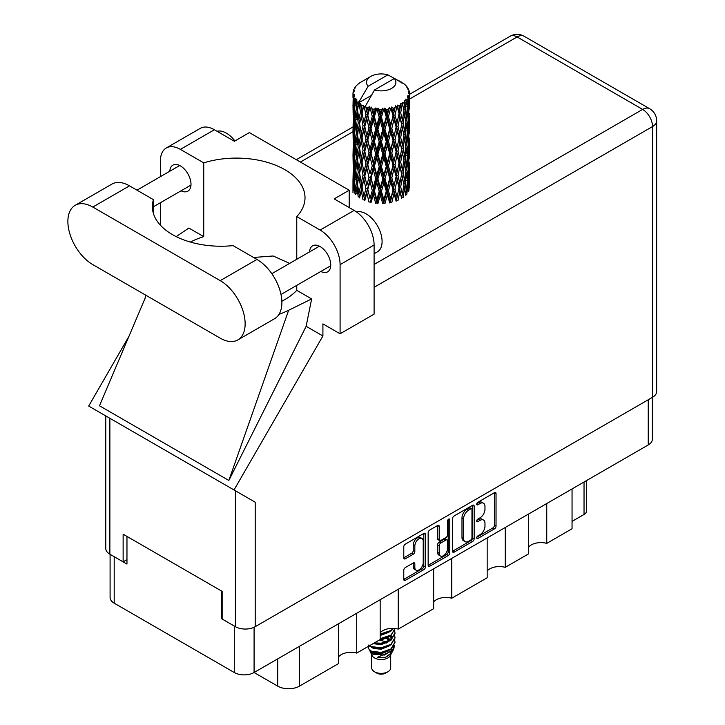 <?xml version="1.0" encoding="UTF-8"?>
<svg xmlns="http://www.w3.org/2000/svg" width="725" height="725" viewBox="0 0 725 725"><rect width="100%" height="100%" fill="white"/><g stroke="black" fill="none" stroke-linecap="round" stroke-linejoin="round"><path stroke-width="1.09" d="M421.986 538.457L420.391 537.542A5.927 3.426 120 0 0 417.428 537.832A5.927 3.426 120 0 0 413.232 545.091L414.836 546.016A5.927 3.426 120 0 1 419.023 538.757A5.927 3.426 120 0 1 421.986 538.457A5.927 3.426 120 0 1 423.219 541.176L423.219 562.627A5.927 3.426 120 0 1 420.627 568.59A5.927 3.426 120 0 1 416.059 570.185A5.927 3.426 120 0 1 414.836 567.467L414.836 563.896A2.22 1.278 120 0 0 414.374 562.881A2.22 1.278 120 0 0 413.268 562.99L405.347 567.557A2.22 1.278 120 0 0 403.78 570.276L403.78 579.411A2.22 1.278 120 0 0 404.242 580.426A2.22 1.278 120 0 0 405.347 580.317L423.844 569.642A2.22 1.278 120 0 0 425.412 566.923L425.412 534.343A2.22 1.278 120 0 0 424.95 533.328A2.22 1.278 120 0 0 423.844 533.437L405.347 544.112A2.22 1.278 120 0 0 403.78 546.831L403.78 557.869A2.22 1.278 120 0 0 404.242 558.884A2.22 1.278 120 0 0 405.347 558.776L413.268 554.208A2.22 1.278 120 0 0 414.836 551.489L414.836 546.016M448.693 519.091L449.79 519.725A1.55 0.897 120 0 0 449.464 519.018A1.55 0.897 120 0 0 448.693 519.091A1.55 0.897 120 0 0 447.597 520.994L447.597 534.751A2.22 1.278 120 0 1 446.029 537.461L440.773 540.497A2.22 1.278 120 0 1 439.667 540.605A2.22 1.278 120 0 1 439.205 539.59L439.205 526.377A2.22 1.278 120 0 0 438.752 525.362A2.22 1.278 120 0 0 437.637 525.471L437.61 538.666A2.22 1.278 120 0 0 438.072 539.681L439.667 540.605M452.536 518.683L452.536 551.263A2.22 1.278 120 0 0 452.989 552.278A2.22 1.278 120 0 0 454.104 552.169L472.6 541.493A2.22 1.278 120 0 0 474.168 538.775L474.168 506.195A2.22 1.278 120 0 0 473.706 505.18A2.22 1.278 120 0 0 472.6 505.289L454.104 515.973A2.22 1.278 120 0 0 452.536 518.683M652.337 397.4L652.337 439.232A14.002 8.084 180 0 1 648.232 444.951L254.085 672.51L277.72 686.149L277.72 658.862M479.968 534.706L477.811 535.947A1.55 0.897 120 0 0 476.796 537.316A1.55 0.897 120 0 0 477.032 538.557A1.55 0.897 120 0 0 477.811 538.485L494.468 528.869A2.22 1.278 120 0 0 496.036 526.151L496.036 493.571A2.22 1.278 120 0 0 495.574 492.556A2.22 1.278 120 0 0 494.468 492.665L477.811 502.28A1.55 0.897 120 0 0 476.796 503.648A1.55 0.897 120 0 0 477.032 504.89A1.55 0.897 120 0 0 477.811 504.817L479.968 503.567A7.096 4.096 120 0 1 483.512 503.222A7.096 4.096 120 0 1 484.98 506.467L484.98 509.186A7.096 4.096 120 0 1 479.968 517.868L477.811 519.118A1.55 0.897 120 0 0 476.796 520.487A1.55 0.897 120 0 0 477.032 521.728A1.55 0.897 120 0 0 477.811 521.647L479.968 520.405A7.096 4.096 120 0 1 483.512 520.052A7.096 4.096 120 0 1 484.98 523.305L484.98 526.015A7.096 4.096 120 0 1 479.968 534.706M448.222 555.567L429.726 566.243A2.22 1.278 120 0 1 428.611 566.352A2.22 1.278 120 0 1 428.158 565.337L446.627 554.643L448.222 555.567A2.22 1.278 120 0 0 449.79 552.849L449.79 519.725M429.726 566.243L428.158 565.337L428.158 532.757A2.22 1.278 120 0 1 429.726 530.048L437.637 525.471L439.205 526.377M398.233 589.289L398.233 629.119L433.659 608.665L433.659 568.826M356.709 613.259L356.709 653.089L380.163 639.55L380.163 599.72M546.75 503.54L546.75 543.369L572.052 528.761L572.052 488.931M505.234 527.51L505.234 567.34L528.688 553.8L528.688 513.971M451.729 558.395L451.729 598.234L487.164 577.771L487.164 537.941M254.085 627.261L254.085 672.51A14.002 8.084 180 0 1 234.284 672.51L114.188 603.173A14.002 8.084 180 0 1 110.091 597.454L110.091 554.326M222.149 618.289L221.506 618.661L234.284 626.037A14.002 8.084 0 0 0 234.302 626.047M221.506 618.661L221.506 590.993M114.169 556.682A14.002 8.084 0 0 0 114.188 556.7L126.966 564.077L126.966 536.409M586.679 480.485L586.679 510.781A9.035 5.22 180 0 1 584.033 514.469L572.052 521.384M299.443 646.319L299.443 686.149L338.638 663.52L338.638 623.69M380.163 632.807A13.548 7.821 180 0 1 398.233 629.119M338.638 656.778A13.548 7.821 180 0 1 356.709 653.089M299.443 686.149A15.361 8.863 180 0 1 277.72 686.149M528.688 547.058A13.548 7.821 180 0 1 546.75 543.369M487.164 571.028A13.548 7.821 180 0 1 505.234 567.34M433.659 601.922A13.548 7.821 180 0 1 451.729 598.234M483.512 520.052L481.917 519.136A7.096 4.096 120 0 0 478.364 519.481L479.968 520.405M476.832 520.369L478.364 519.481M483.512 503.222L481.917 502.298A7.096 4.096 120 0 0 478.364 502.652L479.968 503.567M476.832 503.54L478.364 502.652M476.832 537.207L492.864 527.945A2.22 1.278 120 0 0 494.432 525.226L494.432 492.683L496.036 493.571M452.536 551.236L470.996 540.569A2.22 1.278 120 0 0 472.564 537.859L472.564 505.307M470.869 539.953A1.55 0.897 120 0 0 471.966 538.05L471.966 509.457A1.55 0.897 120 0 0 471.649 508.742A1.55 0.897 120 0 0 470.869 508.823L468.604 510.137A7.096 4.096 120 0 0 463.583 518.819L463.583 538.367A7.096 4.096 120 0 0 465.051 541.62A7.096 4.096 120 0 0 468.604 541.267L470.869 539.953M471.649 508.742L470.054 507.817A1.55 0.897 120 0 0 469.274 507.899L470.869 508.823M465.051 541.62L463.456 540.696A7.096 4.096 120 0 1 461.988 537.452L461.988 517.895A7.096 4.096 120 0 1 467 509.213L469.274 507.899M448.195 519.517L448.195 551.933L449.79 552.849M439.205 553.302A5.927 3.426 120 0 0 440.438 556.021A5.927 3.426 120 0 0 445.005 554.426A5.927 3.426 120 0 0 447.597 548.463L447.597 540.904A2.22 1.278 120 0 0 447.135 539.889A2.22 1.278 120 0 0 446.029 539.998L440.773 543.034A2.22 1.278 120 0 0 439.205 545.744L439.205 553.302L437.61 552.377A5.927 3.426 120 0 0 438.843 555.096L440.438 556.021M447.135 539.889L445.54 538.965A2.22 1.278 120 0 0 444.434 539.074L446.029 539.998M437.61 552.377L437.61 544.828A2.22 1.278 120 0 1 439.178 542.11L444.434 539.074M446.627 554.643A2.22 1.278 120 0 0 448.195 551.933M416.059 570.185L414.464 569.261A5.927 3.426 120 0 1 413.232 566.542L413.232 563.008L414.836 563.896M403.78 557.842L411.664 553.284A2.22 1.278 120 0 0 413.232 550.574L413.232 545.091M403.78 579.384L422.249 568.717A2.22 1.278 120 0 0 423.817 565.998L423.817 533.455M237.845 339.916L274.576 318.71A35.235 20.345 -120 0 0 281.88 302.579A35.235 20.345 -120 0 0 256.958 259.432L233.051 245.621A68.657 39.639 0 0 1 152.368 206.598A68.657 39.639 0 0 1 153.428 199.656L129.521 185.854A35.235 20.345 -120 0 0 111.904 184.105L75.173 205.311A35.235 20.345 -120 0 0 69.772 233.55A35.235 20.345 -120 0 0 92.791 264.598L220.228 338.167A35.235 20.345 -120 0 0 237.845 339.916A35.235 20.345 -120 0 0 245.141 323.785A35.235 20.345 -120 0 0 220.228 280.638L92.791 207.06A35.235 20.345 -120 0 0 75.173 205.311M217.011 131.252A22.584 13.041 60 0 1 234.918 140.949M356.555 211.99A22.584 13.041 60 0 1 373.275 219.92A22.584 13.041 60 0 1 382.093 241.498A22.584 13.041 60 0 1 377.408 251.838L374.1 253.741M320.822 271.467A15.017 8.673 -120 0 0 327.637 271.839A15.017 8.673 -120 0 0 330.745 264.96A15.017 8.673 -120 0 0 324.193 249.844A15.017 8.673 -120 0 0 312.611 245.82A15.017 8.673 -120 0 0 309.53 251.91M181.078 190.793A15.017 8.673 -120 0 0 187.893 191.155A15.017 8.673 -120 0 0 191.001 184.286A15.017 8.673 -120 0 0 184.449 169.17A15.017 8.673 -120 0 0 172.876 165.146A15.017 8.673 -120 0 0 169.786 171.227M166.27 147.991L200.29 128.343A28.23 16.303 60 0 1 214.401 129.748L180.389 149.386A28.23 16.303 -120 0 0 166.27 147.991A28.23 16.303 -120 0 0 160.424 160.914L160.424 176.637M652.545 397.282L652.545 126.567A14.002 8.084 180 0 0 656.651 120.848L656.651 391.563A14.002 8.084 180 0 1 652.545 397.282L255.209 626.681A14.002 8.084 180 0 1 235.398 626.681L235.398 490.771L255.209 502.207L234.012 489.964L322.915 335.974L322.915 323.885L340.088 333.79L340.088 264.643A28.23 16.303 -120 0 0 320.124 230.061L354.144 210.422L334.18 198.895L349.187 190.231L249.373 132.602L234.365 141.266L214.401 129.748M354.144 210.422A28.23 16.303 60 0 1 374.1 244.996L340.088 264.643M340.088 333.79L374.1 314.152L374.1 244.996M320.124 230.061L296.77 216.585L296.77 259.269M296.77 285.351L296.77 290.344A68.657 39.639 180 0 1 284.907 299.543L283.783 300.186A68.657 39.639 180 0 1 281.853 301.265M278.971 314.387A84.698 48.901 0 0 0 288.65 310.264L311.632 298.927L296.77 290.344M311.632 298.927L306.149 326.295L322.915 335.974M145.073 298.292L99.488 405.782L228.846 480.467L306.149 326.295M234.012 489.964L88.686 406.063L128.95 336.309M190.385 242.068A68.657 39.639 180 0 1 203.734 236.631L203.734 162.862L180.389 149.386M160.424 225.221L160.424 202.719M203.734 236.631L188.872 228.049L176.193 236.622M235.398 490.771L109.874 418.298L109.874 554.208L123.132 561.857L126.966 559.646M109.874 554.208A14.002 8.084 180 0 1 105.778 548.49L105.778 415.933M235.398 626.681L222.149 619.023L222.149 591.364L123.132 534.198L123.132 561.857M109.874 418.298C104.536 415.217 104.536 415.217 109.874 418.298M296.77 216.585A68.657 39.639 0 0 0 305.017 197.744A68.657 39.639 0 0 0 203.734 162.862M349.187 207.567L349.187 190.231M289.638 263.392L273.144 255.988L253.578 257.475M288.65 310.264L228.846 480.467M153.428 213.54L153.428 199.656M371.726 654.883L371.726 667.897A9.488 5.474 0 0 0 374.499 671.767L376.9 673.153A6.099 3.516 0 0 0 385.519 673.153L387.92 671.767A9.488 5.474 0 0 0 390.693 667.897L390.693 654.883M376.9 673.153L374.499 671.767A9.488 5.474 0 0 0 374.508 671.767A9.488 5.474 0 0 0 387.92 671.767M369.777 650.615L372.142 655.672A9.488 5.474 0 0 0 374.508 657.938A9.488 5.474 0 0 0 390.277 655.672L392.361 651.567M390.376 652.654A9.488 5.474 0 0 0 388.817 650.796M370.122 651.875L372.804 654.186L384.549 655.047L393.766 649.111L393.004 650.533L377.281 657.394L385.492 657.312L391.962 652.509M393.838 646.519L393.476 649.464M393.766 649.111L394.463 645.295M371.472 651.231A13.775 7.957 0 0 0 375.94 652.953L371.744 651.829L368.318 648.467L371.472 651.231L381.214 652.409L390.956 648.929L394.989 642.151L394.672 640.13M368.382 645.078L368.318 648.467M375.94 652.953L381.214 652.989L390.956 649.5L394.98 642.441M369.206 645.875L371.472 647.198L381.214 648.377L390.956 644.897L394.98 637.828M369.641 645.622L371.472 646.618L381.214 647.797L390.956 644.317L394.989 637.538L394.672 635.526M373.638 643.32L381.214 643.764L390.956 640.284L394.98 633.215M374.354 642.903L381.214 643.193L390.956 639.704L394.989 632.934L394.672 630.913M380.163 639.242L390.956 635.671L394.98 628.611M380.163 638.662L390.956 635.1L394.989 628.892M380.163 634.629L390.956 631.067L393.63 628.385M380.163 634.058L390.956 630.487L393.213 628.367M390.648 639.767L388.935 638.743M361.249 108.605L360.524 104.554A28.23 16.303 0 0 0 361.249 104.989A28.23 16.303 0 0 0 361.993 105.406L361.249 108.605L362.047 111.994L361.249 116.308L363.044 125.769L361.249 133.309L359.6 123.776L363.678 106.24L363.56 105.333L361.993 105.406M359.6 123.776L361.249 116.308M361.249 158.014L359.6 148.489L362.047 136.699L361.249 141.022L363.044 150.483L361.249 158.014L362.047 161.421L361.249 165.744L363.044 175.178L361.249 182.736L359.6 173.193L363.905 154.733L365.898 164.049L363.905 171.734L362.047 162.318M359.6 148.489L361.249 141.022M359.6 173.193L361.249 165.744M361.249 190.448L359.6 197.907L362.047 186.135L361.249 190.448L363.044 199.892L364.603 199.783L362.047 187.041L363.905 179.438L365.898 188.763L363.905 196.439M353.075 92.102A28.23 16.303 0 0 1 353.129 91.758L354.353 90.444L353.456 90.498A28.23 16.303 0 0 1 353.9 89.329L355.359 87.834L354.552 88.106A28.23 16.303 0 0 1 354.752 87.779L355.603 86.601A28.23 16.303 0 0 1 356.546 85.532L357.697 84.444A28.23 16.303 0 0 1 358.032 84.163L359.364 83.139A28.23 16.303 0 0 1 360.733 82.242L370.828 76.406A14.681 8.473 0 0 0 368.137 86.257L359.102 101.645L357.452 102.27L356.908 105.379L356.791 99.325L355.422 100.095L356.365 108.677L355.304 115.9L354.434 106.095L355.921 98.174L354.407 98.582L354.099 101.627L353.827 97.431L354.634 95.609L353.374 96.18L353.809 104.862L353.329 111.976L353.283 95.845L354.289 94.368L353.048 94.576L352.993 97.594L352.975 93.38L354.144 91.694L353.075 92.102L353.057 93.262M352.975 93.38A28.23 16.303 0 0 0 352.975 93.462A28.23 16.303 0 0 0 353.048 94.576M353.827 97.431A28.23 16.303 0 0 0 354.407 98.582M356.401 101.237A28.23 16.303 0 0 0 357.452 102.27M399.403 81.862L399.321 80.955A28.23 16.303 0 0 0 397.726 80.239L387.893 74.856A14.681 8.473 0 0 0 370.828 76.406M409.389 183.171L409.426 166.034M407.658 190.829L408.982 190.349L409.317 180.453L409.444 187.548M409.099 179.746L409.317 180.453M401.451 82.432L401.378 82.061A28.23 16.303 0 0 0 400.961 81.816L400.372 81.834M409.389 158.467L409.426 141.339M409.444 162.826L409.317 172.74L409.444 162.826M409.19 177.235L408.764 187.113L408.13 179.981L408.764 170.121L409.19 177.235M406.362 190.956L405.166 183.697L406.362 173.964L407.377 181.187L406.362 190.956L405.357 194.517L406.852 194.246L407.776 184.44L408.501 191.59M407.251 182.51L407.776 184.44M408.238 188.817L408.764 187.113M408.13 179.981L406.707 180.371M408.374 168.771L408.764 170.121M409.009 173.746L409.317 172.74M408.982 165.635L407.658 166.116M409.099 155.032L409.317 155.748M405.701 85.623L405.656 85.314A28.23 16.303 0 0 0 405.357 85.015L404.142 83.955A28.23 16.303 0 0 0 404.115 83.928A28.23 16.303 0 0 0 402.864 83.003L402.447 82.994M401.378 82.061L401.306 82.958M371.209 95.546L358.929 102.633L359.102 101.645M358.721 103.322A28.23 16.303 0 0 0 359.083 103.584L360.479 111.994L358.902 119.417L357.498 109.774L358.929 102.633M360.524 104.554L360.651 103.657L359.083 103.584M363.678 106.24A28.23 16.303 0 0 0 364.14 106.448L365.898 114.623L363.905 122.308L362.047 112.901M404.115 83.928L394.282 78.536L374.526 89.945L365.318 106.321L364.14 106.448M409.389 133.762L409.426 116.643M409.444 138.131L409.317 148.027L409.444 138.131M409.19 152.522L408.764 162.409L408.13 155.268L408.764 145.408L409.19 152.522M408.501 166.877L407.776 176.728L406.852 169.523L407.776 159.736L408.501 166.877M364.385 198.677L364.793 200.68L366.841 192.95L368.989 202.112L370.448 201.777L371.028 202.619L373.339 194.572L375.704 203.408L376.973 202.873L377.888 203.607L380.326 195.215L382.764 203.689L383.761 203L384.966 203.571L387.368 194.826L389.724 202.955L390.394 202.139L391.808 202.529L394.028 193.448L396.149 201.251L396.448 200.363L397.98 200.526L399.883 191.146L401.641 198.668L401.541 197.762L403.1 197.708L404.559 188.083L405.846 195.378M405.656 85.314L406.689 86.447A28.23 16.303 0 0 1 407.513 87.544L406.915 87.571L408.238 88.749A28.23 16.303 0 0 1 408.402 89.075L407.522 88.785L408.918 90.326A28.23 16.303 0 0 1 409.235 91.504L408.248 91.422L409.417 92.782A28.23 16.303 0 0 1 409.435 93.117L408.311 92.682L409.398 94.404L409.317 98.609L409.199 95.591L407.876 95.338L408.827 96.851L409.19 103.104L408.764 112.982L408.13 105.85L408.701 97.186L407.405 96.57L408.103 98.419L407.776 102.597L407.405 99.543L405.837 99.08L407.377 107.055L406.362 116.825L405.166 109.557L406.227 101.011L404.84 100.204L404.559 106.24L403.961 103.113L402.248 102.406L402.756 104.917L402.248 102.406M374.526 89.945A14.681 8.473 0 0 0 391.591 88.396A14.681 8.473 0 0 0 394.282 78.536M365.953 107.182A28.23 16.303 0 0 0 367.738 107.789L366.841 111.106L365.491 105.333M369.732 108.351A28.23 16.303 0 0 0 370.267 108.487L372.278 116.399L369.995 124.383L367.802 115.275L369.732 108.351L369.451 106.638L367.738 107.789M372.342 108.94A28.23 16.303 0 0 0 374.336 109.276L373.339 112.728L371.463 107.137L370.267 108.487M376.502 109.538A28.23 16.303 0 0 0 377.082 109.584L379.22 117.196L376.792 125.525L374.408 116.752L376.502 109.538L375.894 107.88L374.336 109.276M379.284 109.729A28.23 16.303 0 0 0 381.359 109.765L380.326 113.372L379.284 109.729L378.051 108.079L377.082 109.584M383.57 109.702A28.23 16.303 0 0 0 384.159 109.674L386.28 116.97L383.869 125.652L381.432 117.233L383.57 109.702L382.673 108.161L381.359 109.765M386.353 109.493A28.23 16.303 0 0 0 388.373 109.23L387.368 112.982L386.353 109.493L384.848 108.043L384.159 109.674M390.494 108.859A28.23 16.303 0 0 0 391.047 108.741L393.032 115.737L390.775 124.763L388.446 116.689L390.494 108.859L389.352 107.463L388.373 109.23M393.095 108.252A28.23 16.303 0 0 0 394.944 107.708L394.028 111.605L393.095 108.252L391.409 107.037L391.047 108.741M396.838 107.037A28.23 16.303 0 0 0 397.318 106.847L399.04 113.571L397.083 122.906L395.007 115.157L396.838 107.037L395.533 105.823L394.944 107.708M399.094 106.077A28.23 16.303 0 0 0 400.644 105.288L399.883 109.303L399.094 106.077L397.336 105.116L397.318 106.847M402.194 104.373A28.23 16.303 0 0 0 402.583 104.11L403.925 110.617L402.384 120.205L400.698 112.728L402.194 104.373L400.798 103.358L400.644 105.288M403.961 103.113A28.23 16.303 0 0 0 405.13 102.125M407.405 99.543A28.23 16.303 0 0 0 408.103 98.419M409.199 95.591A28.23 16.303 0 0 0 409.398 94.404M403.879 185.038L404.559 188.083M405.166 183.697L403.626 183.869L404.559 180.371L403.1 172.994L404.559 163.379L405.846 170.665L404.559 180.371M405.746 171.453L406.362 173.964M407.097 179.012L407.776 176.728M406.852 169.523L405.357 169.804L406.362 166.252L405.166 158.983L406.362 149.25L407.377 156.473L406.362 166.252M407.251 157.796L407.776 159.736M408.238 164.104L408.764 162.409M408.13 155.268L406.707 155.657M408.374 144.058L408.764 145.408M409.009 149.033L409.317 148.027M408.982 140.931L407.658 141.42M409.099 130.319L409.317 131.035M408.447 89.8L408.402 89.075M407.45 88.051L407.513 87.544M409.389 109.04L409.435 93.117M409.444 113.417L409.317 123.313L409.444 113.417M409.19 127.808L408.764 137.696L408.13 130.554L408.764 120.703L409.19 127.808M408.501 142.182L407.776 152.014L406.852 144.828L407.776 135.022L408.501 142.182M403.925 184.757L402.384 194.336L400.698 186.86L402.384 177.344L403.925 184.757M400.698 186.86L399.131 186.805L401.541 197.762L402.384 194.336M399.04 187.712L397.083 197.037L395.007 189.288L397.083 180.045L399.883 191.146M403.1 172.994L401.541 173.048L402.756 179.048M401.641 173.955L399.883 183.434L397.98 175.812L399.883 166.442L402.384 177.344M403.879 160.325L404.559 163.379M405.166 158.983L403.626 159.147L404.559 155.648L403.1 148.29L404.559 138.656L405.846 145.97L404.559 155.648M405.746 146.758L406.362 149.25M407.097 154.289L407.776 152.014M406.852 144.828L405.357 145.109L406.362 141.547L405.166 134.261L406.362 124.555L407.377 131.751L406.362 141.547M407.251 133.074L407.776 135.022M408.238 139.399L408.764 137.696M408.13 130.554L406.707 130.935M408.374 119.353L408.764 120.703M409.009 124.319L409.317 123.313M408.982 116.218L407.658 116.707M409.099 105.605L409.317 106.321M409.19 92.519L409.235 91.504M408.501 117.468L407.776 127.301L406.852 120.114L407.776 110.309L408.501 117.468M403.925 160.035L402.384 169.632L400.698 162.146L402.384 152.631L403.925 160.035M395.007 189.288L393.512 189.007L396.448 200.363L397.083 197.037M393.032 189.868L390.775 198.895L388.446 190.829L390.775 181.903L393.032 189.868L393.512 189.007L394.028 193.448M397.98 175.812L396.448 175.64L399.131 186.805L399.883 183.434M396.149 176.528L394.028 185.736L391.808 177.806L394.028 168.744L396.149 176.528L396.448 175.64L397.083 180.045M400.698 162.146L399.131 162.092L401.541 173.048L402.384 169.632M399.04 162.989L397.083 172.333L395.007 164.575L397.083 155.331L399.883 166.442M403.1 148.29L401.541 148.353L402.756 154.352M401.641 149.25L399.883 158.721L397.98 151.117L399.883 141.728L402.384 152.631M403.879 135.611L404.559 138.656M405.166 134.261L403.626 134.433L404.559 130.944L403.1 123.585L404.559 113.943L405.846 121.256L404.559 130.944M405.746 122.045L406.362 124.555M407.087 129.576L407.776 127.301M406.852 120.114L405.357 120.395L406.362 116.825M407.251 108.369L407.776 110.309M408.238 114.686L408.764 112.982M408.13 105.85L406.707 106.231M409.009 99.615L409.317 98.609M403.925 135.321L402.384 144.927L400.698 137.433L402.384 127.926L403.925 135.321M388.446 190.829L387.123 190.34L390.394 202.139L390.775 198.895M386.28 191.101L383.869 199.783L381.432 191.373L383.869 182.791L386.28 191.101L387.123 190.34L387.368 194.826M391.808 177.806L390.394 177.426L393.512 189.007L394.028 185.736M389.724 178.241L387.368 187.113L384.966 178.858L387.368 170.121L389.724 178.241L390.394 177.426L390.775 181.903M395.007 164.575L393.512 164.294L396.448 175.64L397.083 172.333M393.032 165.155L390.775 174.19L388.446 166.107L390.775 157.189L393.032 165.155L393.512 164.294L394.028 168.744M397.98 151.117L396.448 150.945L399.131 162.092L399.883 158.721M396.149 151.833L394.028 161.013L391.808 153.111L394.028 144.021L396.149 151.833L396.448 150.945L397.083 155.331M400.698 137.433L399.131 137.369L401.541 148.353L402.384 144.927M399.04 138.276L397.083 147.628L395.007 139.862L397.083 130.636L399.883 141.728M403.1 123.585L401.541 123.64L402.756 129.657M401.641 124.537L399.883 134.007L397.98 126.404L399.883 117.006L402.384 127.926M403.879 110.907L404.559 113.943M405.166 109.557L403.626 109.729L404.559 106.24M407.087 104.88L407.776 102.597M381.432 191.373L380.362 190.711L383.761 203L383.869 199.783M379.22 191.328L376.792 199.656L374.408 190.892L376.792 182.664L379.22 191.328L380.362 190.711L380.326 195.215M384.966 178.858L383.761 178.278L387.123 190.34L387.368 187.113M382.764 178.975L380.326 187.503L377.888 178.894L380.326 170.511L382.764 178.975L383.761 178.278L383.869 182.791M388.446 166.107L387.123 165.626L390.394 177.426L390.775 174.19M386.28 166.387L383.869 175.078L381.432 166.65L383.869 158.077L386.28 166.387L387.123 165.626L387.368 170.121M391.808 153.111L390.394 152.721L393.512 164.294L394.028 161.013M389.724 153.546L387.368 162.4L384.966 154.153L387.368 145.408L389.724 153.546L390.394 152.721L390.775 157.189M395.007 139.862L393.512 139.581L396.448 150.945L397.083 147.628M393.032 140.442L390.775 149.477L388.446 141.393L390.775 132.485L393.032 140.442L393.512 139.581L394.028 144.021M397.98 126.404L396.448 126.232L399.131 137.369L399.883 134.007M396.149 127.12L394.028 136.309L391.808 128.398L394.028 119.308L396.149 127.12L396.448 126.232L397.083 130.636M400.698 112.728L399.131 112.674L401.541 123.64L402.384 120.205M399.04 113.571L399.883 117.006M374.408 190.892L373.647 190.095L376.973 202.873L376.792 199.656M372.278 190.53L369.995 198.514L367.802 189.415L369.995 181.522L372.278 190.53L373.647 190.095L373.339 194.572M377.888 178.894L376.973 178.16L380.362 190.711L380.326 187.503M375.704 178.685L373.339 186.86L371.028 177.906L373.339 169.868L375.704 178.685L376.973 178.16L376.792 182.664M381.432 166.65L380.362 165.998L383.761 178.278L383.869 175.078M379.22 166.614L376.792 174.952L374.408 166.17L376.792 157.95L379.22 166.614L380.362 165.998L380.326 170.511M384.966 154.153L383.761 153.582L387.123 165.626L387.368 162.4M382.764 154.28L380.326 162.781L377.888 154.189L380.326 145.788L382.764 154.28L383.761 153.582L383.869 158.077M388.446 141.393L387.123 140.904L390.394 152.721L390.775 149.477M386.28 141.674L383.869 150.374L381.432 141.937L383.869 133.382L386.28 141.674L387.123 140.904L387.368 145.408M391.808 128.398L390.394 128.008L393.512 139.581L394.028 136.309M389.724 128.833L387.368 137.687L384.966 129.449L387.368 120.694L389.724 128.833L390.394 128.008L390.775 132.485M395.007 115.157L393.512 114.876L396.448 126.232L397.083 122.906M393.032 115.737L393.512 114.876L394.028 119.308M397.336 105.116L399.131 112.674L399.883 109.303M367.802 189.415L369.995 198.514M365.898 188.763L367.412 188.536L366.841 192.95M371.028 177.906L373.647 190.095L373.339 186.86M368.989 177.398L366.841 185.238L364.793 175.967L366.841 168.245L368.989 177.398L370.448 177.063L369.995 181.522M374.408 166.17L373.647 165.382L376.973 178.16L376.792 174.952M372.278 165.817L369.995 173.81L367.802 164.702L369.995 156.808L372.278 165.817L373.647 165.382L373.339 169.868M377.888 154.189L376.973 153.455L380.362 165.998L380.326 162.781M375.704 153.99L373.339 162.146L371.028 153.202L373.339 145.154L375.704 153.99L376.973 153.455L376.792 157.95M381.432 141.937L380.362 141.275L383.761 153.582L383.869 150.374M379.22 141.892L376.792 150.247L374.408 141.457L376.792 133.246L379.22 141.892L380.362 141.275L380.326 145.788M384.966 129.449L383.761 128.869L387.123 140.904L387.368 137.687M382.764 129.567L380.326 138.076L377.888 129.476L380.326 121.075L382.764 129.567L383.761 128.869L383.869 133.382M388.446 116.689L387.123 116.208L390.394 128.008L390.775 124.763M386.28 116.97L387.123 116.208L387.368 120.694M391.409 107.037L393.512 114.876L394.028 111.605M362.047 187.041L361.249 182.736M364.793 175.967L366.841 185.238M363.044 175.178L364.603 175.069L363.905 179.438M367.802 164.702L369.995 173.81M365.898 164.049L367.412 163.823L366.841 168.245M371.028 153.202L373.647 165.382L373.339 162.146M368.989 152.694L366.841 160.524L364.793 151.262L366.841 143.532L368.989 152.694L370.448 152.359L369.995 156.808M374.408 141.457L373.647 140.659L376.973 153.455L376.792 150.247M372.278 141.094L369.995 149.105L367.802 139.979L369.995 132.113L372.278 141.094L373.647 140.659L373.339 145.154M377.888 129.476L376.973 128.742L380.362 141.275L380.326 138.076M375.704 129.277L373.339 137.433L371.028 128.488L373.339 120.441L375.704 129.277L376.973 128.742L376.792 133.246M381.432 117.233L380.362 116.571L383.761 128.869L383.869 125.652M379.22 117.196L380.362 116.571L380.326 121.075M384.848 108.043L387.123 116.208L387.368 112.982M360.479 186.135L358.902 193.548L357.498 183.914L358.902 176.556L360.479 186.135L362.047 186.135L364.603 175.069L363.905 171.734M355.757 194.472L356.908 187.222L358.241 196.892L359.799 197.01L358.902 193.548M357.57 184.449L356.908 187.222M359.609 173.239L358.902 176.556M364.385 173.991L364.603 175.069L367.412 163.823L366.841 160.524M364.793 151.262L367.412 163.823L370.448 152.359L369.995 149.105M363.044 150.483L364.603 150.365L363.905 154.733M367.802 139.979L370.448 152.359L373.647 140.659L373.339 137.433M365.898 139.327L363.905 147.021L362.047 137.605L363.905 130.029L365.898 139.327L367.412 139.1L366.841 143.532M371.028 128.488L373.647 140.659L376.973 128.742L376.792 125.525M368.989 127.981L366.841 135.811L364.793 126.549L366.841 118.809L368.989 127.981L370.448 127.654L369.995 132.113M374.408 116.752L373.647 115.964L376.973 128.742L380.362 116.571L380.326 113.372M372.278 116.399L373.647 115.964L373.339 120.441M378.051 108.079L380.362 116.571L382.673 108.161M360.479 161.421L358.902 168.843L357.498 159.192L358.902 151.842L360.479 161.421L362.047 161.421L364.603 150.365L363.905 147.021M358.241 172.178L356.908 179.51L355.757 169.759L356.908 162.518L358.241 172.178L359.799 172.296L358.902 168.843M356.365 182.809L355.304 190.032L354.434 180.226L355.304 173.039L356.365 182.809L357.878 183.035L356.908 179.51M353.519 190.593L354.099 183.47L354.878 193.303L356.337 193.629M354.561 181.821L354.099 183.47M356.048 192.569L355.304 190.032M355.875 170.81L355.304 173.039M357.57 159.736L356.908 162.518M359.609 148.534L358.902 151.842M364.385 149.278L364.603 150.365L367.412 139.1L366.841 135.811M362.047 137.605L361.249 133.309M364.793 126.549L367.412 139.1L370.448 127.654L369.995 124.383M363.044 125.769L364.603 125.652L363.905 130.029M367.802 115.275L370.448 127.654L373.647 115.964L373.339 112.728M365.898 114.623L367.412 114.405L366.841 118.809M371.463 107.137L373.647 115.964L375.894 107.88M360.479 136.699L358.902 144.13L357.498 134.478L358.902 127.138L360.479 136.699L362.047 136.699L364.603 125.652L363.905 122.308M358.241 147.483L356.908 154.788L355.757 145.054L356.908 137.795L358.241 147.483L359.799 147.592L358.902 144.13M356.365 158.095L355.304 165.327L354.434 155.512L355.304 148.326L356.365 158.095L357.878 158.322L356.908 154.788M354.878 168.581L354.099 175.758L353.519 165.88L354.099 158.766L354.878 168.581L356.337 168.916M353.809 179.002L353.329 186.108L353.329 169.115L353.809 179.002L355.187 179.438M352.975 192.832L352.993 179.438L353.601 189.515M353.746 187.476L353.329 186.108M353.628 168.073L353.329 169.115M354.706 177.761L354.099 175.758M354.561 157.117L354.099 158.766M356.048 167.856L355.304 165.327M355.875 146.106L355.304 148.326M357.57 135.013L356.908 137.795M359.609 123.821L358.902 127.138M364.385 124.546L364.603 125.652L367.412 114.405L366.841 111.106M365.509 105.442L367.412 114.405L369.451 106.638M358.241 122.77L356.908 130.083L355.757 120.341L356.908 113.082L358.241 122.77L359.799 122.878L358.902 119.417M356.365 133.373L355.304 140.614L354.434 130.79L355.304 123.622L356.365 133.373L357.878 133.599L356.908 130.083M354.878 143.885L354.099 151.036L353.519 141.185L354.099 134.043L354.878 143.885L356.337 144.221M353.809 154.28L353.329 161.403L353.329 144.402L353.809 154.28L355.187 154.715M353.175 164.62L352.993 154.733L353.601 164.792M353.175 172.314L353.03 179.311M353.746 162.772L353.329 161.403M353.628 143.369L353.329 144.402M354.706 153.038L354.099 151.036M354.561 132.394L354.099 134.043M356.048 143.151L355.304 140.614M355.875 121.401L355.304 123.622M357.57 110.309L356.908 113.082M360.479 111.994L362.047 111.994L363.56 105.333M354.878 119.172L354.099 126.331L353.519 116.471L354.099 109.33L354.878 119.172L356.337 119.507M353.809 129.567L353.329 136.69L353.329 119.698L353.809 129.567L355.187 130.002M353.175 139.916L352.993 130.011L353.601 140.097M353.175 147.592L353.03 154.606M353.746 138.067L353.329 136.69M353.628 118.664L353.329 119.698M354.706 128.325L354.099 126.331M354.561 107.681L354.099 109.33M356.048 118.438L355.304 115.9M387.893 74.856L368.137 86.257M356.365 108.677L357.878 108.895L356.908 105.379M353.175 115.203L352.993 105.297L353.601 115.384M353.175 122.887L353.03 129.884M353.746 113.345L353.329 111.976M353.809 104.862L355.187 105.297M354.706 103.63L354.099 101.627M353.175 98.183L353.03 105.17M353.456 90.498L353.51 91.359M354.552 88.106L354.498 88.704M385.492 657.312L388.79 655.463L390.956 653.143M391.645 651.693L391.935 648.721M391.899 649.355L391.817 648.821M386.525 643.012L385.972 642.758M371.327 647.135L373.629 648.549L381.214 649.201L388.935 646.129M391.156 637.828L390.023 636.287M379.13 640.148L381.214 639.985L388.935 636.912M383.353 630.351L386.778 629.055M390.621 652.491L391.935 648.775M386.679 641.942L379.51 640.13M391.437 637.257L390.648 635.888M371.137 651.53L373.629 653.153L381.214 653.814L388.935 650.742M389.669 640.537L385.972 638.145M373.022 643.673L381.214 644.597L388.935 641.525M390.403 640.084L391.935 636.097M380.163 635.481L388.935 632.3M389.842 639.559L387.304 637.665M389.352 107.463L364.603 199.783M395.533 105.823L387.123 140.904L370.448 201.777M397.907 119.018L390.394 152.721L376.973 202.873M397.916 143.722L390.394 177.426L383.761 203M397.907 168.463L390.394 202.139M397.907 193.185L396.448 200.363M648.232 444.951L648.232 399.765M234.284 672.51L234.284 626.037M114.188 556.7L114.188 603.173M584.033 514.469L584.033 482.016M476.715 521.012L477.811 521.647M476.715 504.183L477.811 504.817M494.432 525.226L496.036 526.151M492.864 527.945L494.468 528.869M476.715 537.85L477.811 538.485M472.6 505.289L474.168 506.195M472.564 537.859L474.168 538.775M470.996 540.569L472.6 541.493M452.536 551.263L454.104 552.169M467 509.213L468.604 510.137M461.988 517.895L463.583 518.819M461.988 537.452L463.583 538.367M437.61 538.666L439.205 539.59M439.178 542.11L440.773 543.034M437.61 544.828L439.205 545.744M413.232 566.542L414.836 567.467M413.232 550.574L414.836 551.489M411.664 553.284L413.268 554.208M403.78 557.869L405.347 558.776M423.844 533.437L425.412 534.343M423.817 565.998L425.412 566.923M422.249 568.717L423.844 569.642M403.78 579.411L405.347 580.317M374.1 264.453L642.64 109.412L517.115 36.948L409.444 99.108M352.984 131.705L300.404 162.065M255.209 502.207L255.209 626.681M656.651 120.848A14.002 14.002 0 0 0 649.645 108.723A14.002 8.084 120 0 0 642.64 109.412A14.002 8.084 60 0 1 652.545 126.567L374.1 287.317M510.119 36.25A14.002 8.084 60 0 1 517.115 36.948A14.002 8.084 120 0 1 524.121 36.25A14.002 14.002 0 0 0 510.119 36.25L409.444 94.377M129.521 185.854L92.791 207.06M256.958 259.432L220.228 280.638M271.821 273.678L319.426 246.192M136.989 190.167L179.691 165.517M153.428 206.752L190.983 185.074M280.992 294.468L330.718 265.749M145.716 295.147L144.773 299.552M352.984 126.966L296.298 159.699M649.645 108.723L524.121 36.25M394.989 642.731L394.989 642.151M394.989 638.118L394.989 637.538M394.989 633.505L394.989 632.934M409.444 180.471L409.444 169.659M409.444 155.766L409.444 144.937M409.444 131.053L409.444 120.232M409.444 106.33L409.444 95.528"/></g></svg>
